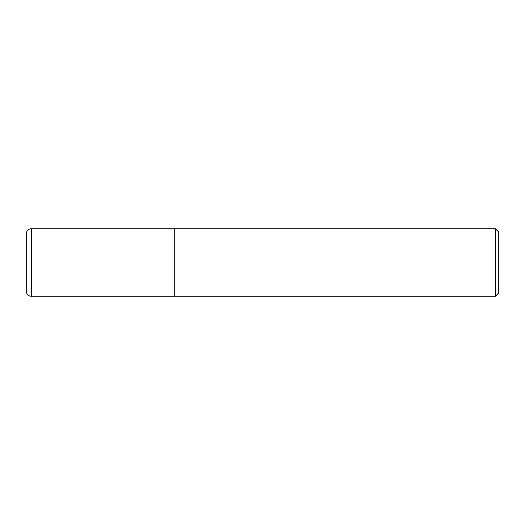 <?xml version="1.0" encoding="UTF-8"?>
<svg xmlns="http://www.w3.org/2000/svg" width="525" height="525" viewBox="0 0 525 525"><rect width="100%" height="100%" fill="white"/><g stroke="black" fill="none" stroke-linecap="round" stroke-linejoin="round"><path stroke-width="0.79" d="M495.377 296.251L498.75 292.878L498.75 232.122L495.377 228.749L495.377 296.251L174.753 296.251L174.753 228.749L31.31 228.749C30.194 228.5 26.617 229.615 26.25 233.815L26.25 291.185C26.617 295.385 30.194 296.5 31.31 296.251L31.31 228.749M31.31 296.251L174.753 296.251L174.753 228.749L495.377 228.749"/></g></svg>
